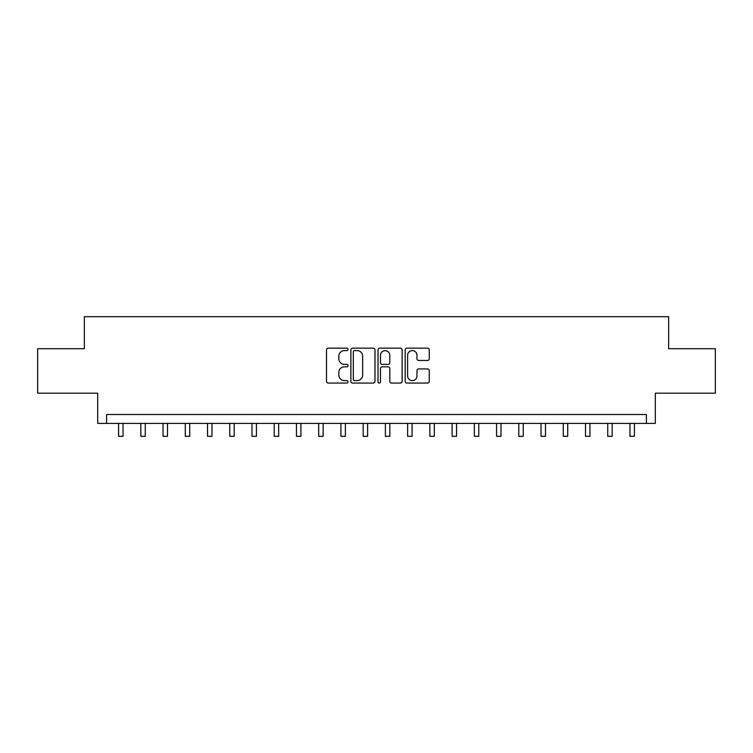 <?xml version="1.0" encoding="UTF-8"?>
<svg xmlns="http://www.w3.org/2000/svg" width="753" height="753" viewBox="0 0 753 753"><rect width="100%" height="100%" fill="white"/><g stroke="black" fill="none" stroke-linecap="round" stroke-linejoin="round"><path stroke-width="1.13" d="M348.037 349.364A1.224 1.224 0 0 0 346.822 348.15L328.27 348.15A1.741 1.741 0 0 0 326.52 349.891L326.52 381.319A1.741 1.741 0 0 0 328.27 383.061L346.822 383.061A1.224 1.224 0 0 0 348.037 381.846A1.224 1.224 0 0 0 346.822 380.623L344.422 380.623A5.591 5.591 0 0 1 338.831 375.032L338.831 372.415A5.591 5.591 0 0 1 344.422 366.824L346.822 366.824A1.224 1.224 0 0 0 348.037 365.61A1.224 1.224 0 0 0 346.822 364.386L344.422 364.386A5.591 5.591 0 0 1 338.831 358.795L338.831 356.178A5.591 5.591 0 0 1 344.422 350.587L346.822 350.587A1.224 1.224 0 0 0 348.037 349.364M427.525 360.452A1.741 1.741 0 0 0 429.276 358.71L429.276 349.891A1.741 1.741 0 0 0 427.525 348.15L406.921 348.15A1.741 1.741 0 0 0 405.18 349.891L405.18 381.319A1.741 1.741 0 0 0 406.921 383.061L427.525 383.061A1.741 1.741 0 0 0 429.276 381.319L429.276 370.664A1.741 1.741 0 0 0 427.525 368.923L418.706 368.923A1.741 1.741 0 0 0 416.964 370.664L416.964 375.954A4.669 4.669 0 0 1 412.296 380.623A4.669 4.669 0 0 1 407.618 375.954L407.618 355.256A4.669 4.669 0 0 1 412.296 350.587A4.669 4.669 0 0 1 416.964 355.256L416.964 358.71A1.741 1.741 0 0 0 418.706 360.452L427.525 360.452M646.422 423.412L655.317 423.412L655.317 393.179L715.35 393.179L715.35 348.705L668.655 348.705L668.655 316.693L84.345 316.693L84.345 348.705L37.65 348.705L37.65 393.179L97.683 393.179L97.683 423.412L646.422 423.412L646.422 414.517L106.578 414.517L106.578 423.412M374.975 349.891A1.741 1.741 0 0 0 373.224 348.15L352.62 348.15A1.741 1.741 0 0 0 350.879 349.891L350.879 381.319A1.741 1.741 0 0 0 352.62 383.061L373.224 383.061A1.741 1.741 0 0 0 374.975 381.319L374.975 349.891M379.776 348.15L400.38 348.15A1.741 1.741 0 0 1 402.121 349.891L402.121 381.319A1.741 1.741 0 0 1 400.38 383.061L391.56 383.061A1.741 1.741 0 0 1 389.809 381.319L389.809 368.575A1.741 1.741 0 0 0 388.068 366.824L382.213 366.824A1.741 1.741 0 0 0 380.472 368.575L380.472 381.846A1.224 1.224 0 0 1 379.248 383.061A1.224 1.224 0 0 1 378.025 381.846L378.025 349.891A1.741 1.741 0 0 1 379.776 348.15M354.541 350.587A1.224 1.224 0 0 0 353.326 351.811L353.326 379.399A1.224 1.224 0 0 0 354.541 380.623L357.073 380.623A5.591 5.591 0 0 0 362.664 375.032L362.664 356.178A5.591 5.591 0 0 0 357.073 350.587L354.541 350.587M389.809 355.35A4.669 4.669 0 0 0 385.141 350.682A4.669 4.669 0 0 0 380.472 355.35L380.472 362.635A1.741 1.741 0 0 0 382.213 364.386L388.068 364.386A1.741 1.741 0 0 0 389.809 362.635L389.809 355.35M118.579 423.412L118.579 436.307L123.031 436.307L123.031 423.412M140.82 423.412L140.82 436.307L145.263 436.307L145.263 423.412M163.053 423.412L163.053 436.307L167.495 436.307L167.495 423.412M185.285 423.412L185.285 436.307L189.728 436.307L189.728 423.412M207.517 423.412L207.517 436.307L211.969 436.307L211.969 423.412M229.75 423.412L229.75 436.307L234.202 436.307L234.202 423.412M251.991 423.412L251.991 436.307L256.434 436.307L256.434 423.412M274.224 423.412L274.224 436.307L278.666 436.307L278.666 423.412M296.456 423.412L296.456 436.307L300.908 436.307L300.908 423.412M318.688 423.412L318.688 436.307L323.141 436.307L323.141 423.412M340.921 423.412L340.921 436.307L345.373 436.307L345.373 423.412M363.162 423.412L363.162 436.307L367.605 436.307L367.605 423.412M385.395 423.412L385.395 436.307L389.838 436.307L389.838 423.412M407.627 423.412L407.627 436.307L412.079 436.307L412.079 423.412M429.859 423.412L429.859 436.307L434.312 436.307L434.312 423.412M452.092 423.412L452.092 436.307L456.544 436.307L456.544 423.412M474.334 423.412L474.334 436.307L478.776 436.307L478.776 423.412M496.566 423.412L496.566 436.307L501.009 436.307L501.009 423.412M518.798 423.412L518.798 436.307L523.25 436.307L523.25 423.412M541.03 423.412L541.03 436.307L545.483 436.307L545.483 423.412M563.272 423.412L563.272 436.307L567.715 436.307L567.715 423.412M585.505 423.412L585.505 436.307L589.947 436.307L589.947 423.412M607.737 423.412L607.737 436.307L612.18 436.307L612.18 423.412M629.969 423.412L629.969 436.307L634.421 436.307L634.421 423.412"/></g></svg>
